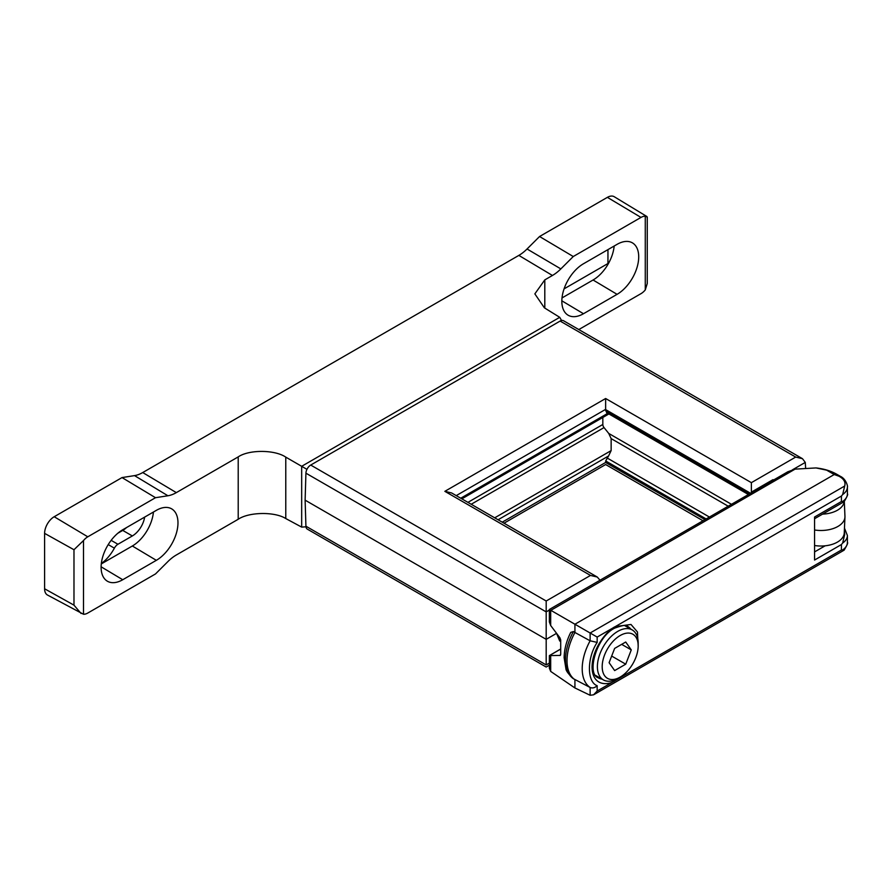 <?xml version="1.0" encoding="UTF-8"?>
<svg xmlns="http://www.w3.org/2000/svg" width="892" height="892" viewBox="0 0 892 892"><rect width="100%" height="100%" fill="white"/><g stroke="black" fill="none" stroke-linecap="round" stroke-linejoin="round"><path stroke-width="1.34" d="M560.7 641.549L559.719 640.98L556.496 633.242M617.788 678.466L620.185 677.073L617.788 678.466A28.845 16.658 -60 0 1 603.371 679.894A28.845 16.658 -60 0 1 598.945 656.78A28.845 16.658 -60 0 1 617.788 631.358A28.845 16.658 -60 0 1 632.216 629.93A28.845 16.658 -60 0 1 638.181 643.132L638.181 645.908A25.455 14.696 -60 0 1 620.185 677.073A25.455 14.696 -60 0 1 602.189 666.681A25.455 14.696 -60 0 1 620.185 635.517A25.455 14.696 -60 0 1 638.181 645.908M625.727 664.183L631.268 649.9L625.727 642.017L614.644 648.406L609.102 662.689L614.644 670.583L625.727 664.183L611.678 656.066M631.268 649.9L621.668 644.358M597.161 642.407L590.125 640.802L574.927 632.484A42.961 24.809 120 0 0 574.927 679.726L574.927 687.966L590.125 695.269L593.559 694.823L597.161 691.032L597.161 685.692C586.858 682.079 586.858 657.917 597.161 642.407L597.161 637.066L841.435 496.041L842.65 494.547L844.691 486.028L590.125 633.008L574.927 624.233L574.927 632.484L573.4 631.547L570.746 632.383C566.42 641.047 564.223 649.521 564.145 657.794L565.918 668.688C565.896 670.628 568.371 673.951 573.333 678.678L590.125 687.476C592.511 688.423 594.864 687.832 597.161 685.692M550.843 610.329L795.073 469.136L787.803 471.79L549.349 609.47L549.349 621.947L550.687 625.526L559.897 637.758L560.7 639.943L560.7 654.327L559.897 655.508L560.488 655.163M795.073 469.136L816.013 467.932L826.605 470.14L834.232 474.533L574.927 624.233L550.687 610.239L550.687 625.526M816.013 467.932C823.918 468.791 830.842 470.898 836.785 474.276A5.096 2.944 -60 0 0 834.232 474.533L838.893 476.183C843.888 478.859 845.817 482.137 844.691 486.028M550.687 656.122L550.687 671.408L549.349 668.208L549.372 655.609L560.232 655.408M560.7 648.975L549.372 655.609L560.7 649.064M550.687 671.408L574.927 687.966M844.111 550.163L842.65 549.963A20.36 11.752 0 0 0 847.4 542.414C848.236 542.57 847.132 545.157 844.111 550.163M842.65 494.547A20.36 11.752 180 0 0 847.4 486.999L847.4 493.923A20.36 11.752 180 0 1 842.65 501.471L841.435 501.505L814.563 517.025L814.563 560.042L841.435 544.533L841.435 549.996L842.65 549.963M590.125 695.269L590.125 687.476A42.069 24.285 120 0 1 590.125 640.802L590.125 633.008L597.161 637.066M841.435 544.533L842.65 543.038A20.36 11.752 0 0 0 847.4 535.49L844.468 528.12M844.401 529.725L844.691 534.52L842.65 543.038M144.638 517.115A17.706 10.225 -60 0 1 132.339 535.947L117.945 544.265A6.79 3.914 120 0 0 114.377 548.156A29.77 17.193 -60 0 1 101.32 563.532M617.074 294.338L583.479 313.728A30.607 17.673 -60 0 1 567.981 315.132A30.607 17.673 -60 0 1 563.532 290.547A30.607 17.673 -60 0 1 583.479 263.753L617.074 244.352A30.607 17.673 -60 0 1 632.183 242.735A30.607 17.673 -60 0 1 637.111 267.199A30.607 17.673 -60 0 1 617.074 294.338L593.068 279.999L562.016 297.928M593.068 279.999A30.016 17.327 120 0 0 614.164 246.036M647.269 283.478L645.273 289.922L645.273 216.21L647.269 217.102L647.269 283.478M156.334 560.332L122.739 579.733A30.607 17.673 -60 0 1 107.252 581.138A30.607 17.673 -60 0 1 102.803 556.552A30.607 17.673 -60 0 1 122.739 529.759L156.334 510.358A30.607 17.673 -60 0 1 171.454 508.741A30.607 17.673 -60 0 1 176.382 533.193A30.607 17.673 -60 0 1 156.334 560.332L132.339 546.004L101.275 563.934M132.339 546.004A30.016 17.327 120 0 0 153.435 512.041M842.65 501.471L844.111 501.683L814.563 518.743M126.474 527.607A17.706 10.225 -60 0 1 122.739 530.405L117.822 533.249M607.954 249.626L607.954 263.53L564.078 288.863M646.923 216.533L614.253 196.731A13.57 7.838 120 0 0 607.385 197.355L539.56 236.514L527.049 248.991A33.941 19.591 -60 0 1 518.843 255.402L142.731 472.548L176.326 492.618A34.766 20.07 -60 0 1 167.919 495.762L155.509 497.703L87.795 536.806A12.744 7.359 -60 0 0 83.502 540.541L73.98 549.74L44.6 533.36L44.6 588.776A13.57 7.838 120 0 0 47.499 595.042L83.502 614.253A12.744 7.359 -60 0 0 87.795 613.038L155.509 573.935L167.919 561.559A34.766 20.07 -60 0 1 176.326 554.991L238.209 519.267L238.209 456.894C248.924 449.501 274.848 449.624 285.774 457.128L285.774 518.553C274.848 511.529 248.924 511.919 238.209 519.267M142.731 472.548A33.941 19.591 -60 0 1 134.525 475.614L122.026 477.577L54.2 516.736A13.57 7.838 120 0 0 44.6 533.36M73.98 549.74L73.98 605.155L81.061 613.473M578.797 329.561L640.98 293.658A12.744 7.359 120 0 0 645.273 289.922M645.273 216.21A12.744 7.359 120 0 0 640.98 217.425L573.255 256.528L539.56 236.514M573.255 256.528L560.845 268.905A34.766 20.07 -60 0 1 552.438 275.472L544.8 279.887L544.8 308.086M155.509 497.703L122.026 477.577M498.082 519.768L608.567 455.979L611.143 450.605L611.143 438.608L608.745 433.445L604.029 427.58A3.39 1.962 -120 0 1 602.825 424.481L602.825 417.445M704.992 519.612L605.635 462.469L605.679 460.952L706.141 518.943M608.567 455.979L605.679 460.952M561.559 320.496L559.73 317.318L544.388 307.829L534.854 293.881L544.8 279.887M176.326 492.618L238.209 456.894M549.349 610.072L546.183 611.89L546.183 601.007L310.717 465.055A6.79 3.914 120 0 0 305.923 473.184L546.183 611.89L546.183 639.341L556.508 633.376M305.923 473.184L305.12 500.156L546.183 639.341L546.183 664.93L305.923 526.213A6.79 3.914 120 0 0 307.316 529.123L546.183 667.038L549.349 665.209M814.563 545.503A23.281 13.447 0 0 0 844.267 532.914L844.947 516.992A23.961 13.837 0 0 0 844.947 516.301L844.311 501.46M814.563 529.982A23.961 13.837 0 0 0 844.947 516.992M306.948 469.348L285.774 457.128M285.774 518.553L301.674 527.105L305.967 526.804M844.222 501.56A23.281 13.447 180 0 1 822.558 514.126M456.236 495.618L605.635 409.361L606.973 412.706M305.12 500.156L305.923 526.213M792.442 469.828L805.275 462.424L805.599 467.687M751.254 492.897A6.79 3.914 120 0 1 751.365 492.128L772.985 479.651A6.79 3.914 120 0 0 772.873 480.42M772.985 479.651L772.985 481.056M605.635 409.361L605.635 398.512L444.852 491.336L451.642 492.964L597.283 577.046L590.493 575.429L546.183 601.007M600.004 580.213L597.283 577.046M310.717 465.055L560.12 321.064L795.686 457.072L751.365 482.661L605.635 398.512M805.275 462.424L802.477 458.689L563.51 320.73A6.79 3.914 120 0 0 560.12 321.064M802.477 458.689L795.686 457.072M751.365 492.128L751.365 482.661M638.181 646.187L637.457 631.971L631.001 624.467L615.391 626.563C608.556 629.429 592.366 646.867 592.043 667.004C592.366 686.773 608.556 685.513 615.391 680.484L620.431 676.939M601.977 679.091A29.626 17.104 -60 0 1 598.041 677.708C586.579 673.984 596.135 637.111 614.688 628.124C623.185 625.058 627.511 624.489 627.656 626.407A29.626 17.104 -60 0 1 630.822 629.128M573.4 678.723A42.861 24.753 -60 0 1 573.4 631.547M841.435 549.996L597.161 691.032M838.893 476.183A5.096 2.944 -60 0 1 840.387 476.35C846.374 479.015 848.058 487.355 847.4 486.999M841.435 496.041L841.435 501.505M844.691 534.52L843.899 534.977M825.145 545.804L814.563 551.914M117.945 544.265L111.143 540.34M108.222 544.599L114.377 548.156M561.837 300.805L583.479 313.728M122.739 530.405L132.339 535.947M54.2 516.736L87.795 536.806M73.98 605.155L44.6 588.776M640.98 217.425L607.385 197.355M527.049 248.991L560.845 268.905M101.108 566.799L122.739 579.733M167.919 495.762L134.525 475.614M83.502 540.541L83.502 614.253M611.143 450.605L494.703 517.828M471.21 504.259L604.029 427.58M467.932 502.363L602.825 424.481M605.635 462.469L502.229 522.166M552.438 275.472L518.843 255.402M731.485 504.303L608.745 433.445M611.143 438.608L728.207 506.199M709.419 517.048L606.973 457.908M549.349 663.102L546.183 664.93M559.73 317.318L301.674 466.304L301.674 527.105M749.436 493.945L605.679 410.956M607.798 413.319L460.74 498.215M605.635 409.595L750.585 493.287M444.852 491.336L590.493 575.429M595.6 675.4L603.371 679.894M624.445 625.437L632.216 629.93M844.088 550.186L593.559 694.823M836.785 474.276L840.387 476.35M847.4 542.414L847.4 535.49M847.4 493.923C848.236 494.079 847.132 496.666 844.111 501.683M702.996 520.761L605.635 464.542L504.025 523.203M748.444 494.525L606.46 412.55M608.89 413.955L461.844 498.851"/></g></svg>
